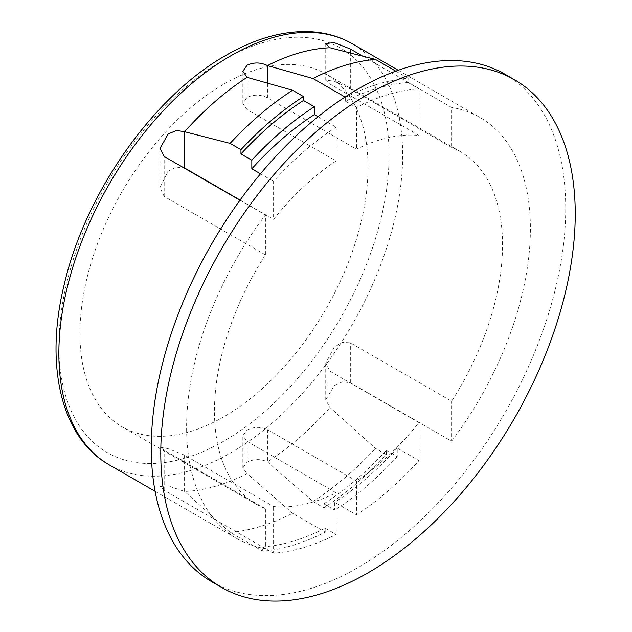 <?xml version="1.0" encoding="UTF-8"?>
<svg xmlns="http://www.w3.org/2000/svg" width="632" height="632" viewBox="0 0 632 632"><rect width="100%" height="100%" fill="white"/><g stroke="black" fill="none" stroke-linecap="round" stroke-linejoin="round"><path stroke-width="0.47" stroke-dasharray="3.16 2.37" d="M240.081 200.052L273.569 219.383A203.702 117.607 -60 0 1 336.074 160.97L247.073 109.589L242.854 103.49L247.073 97.399C253.859 94.318 260.653 94.452 267.454 97.818L356.456 149.207A203.702 117.607 -60 0 1 418.969 135.438L329.959 84.048L325.741 80.24L334.091 81.125L350.341 88.938L451.58 147.382A203.702 117.607 -60 0 1 460.349 151.641A203.702 117.607 -60 0 1 451.58 401.241L350.341 342.797L342.133 342.418L334.083 347.284L325.741 363.266L329.959 371.221L418.969 422.603A203.702 117.607 -60 0 1 356.456 481.015L267.454 429.626C260.653 426.545 253.859 426.687 247.073 430.044L242.854 435.724L247.073 441.397L336.074 492.786A203.702 117.607 -60 0 1 273.569 506.548L184.568 455.166L167.922 448.578L159.959 447.235L164.178 450.276L265.416 508.721A203.702 117.607 -60 0 1 256.647 504.462A203.702 117.607 -60 0 1 265.416 254.87L265.416 214.927A243.099 140.351 120 0 0 236.953 538.582A243.099 140.351 120 0 0 265.416 548.663L265.416 508.721M223.973 84.064A203.702 117.607 -60 0 1 325.82 73.976A203.702 117.607 -60 0 1 357.048 237.205A203.702 117.607 -60 0 1 223.973 416.709A203.702 117.607 -60 0 1 122.118 426.798A203.702 117.607 -60 0 1 90.897 263.568A203.702 117.607 -60 0 1 223.973 84.064M211.965 581.851A293.058 169.202 120 0 0 358.494 567.338A293.058 169.202 120 0 0 549.951 309.088A293.058 169.202 120 0 0 505.023 74.252M265.416 548.663L164.178 490.219L159.959 486.506L168.254 485.953L184.568 491.443A243.099 140.351 120 0 0 247.073 473.629L242.854 467.917L247.073 462.213C253.859 458.872 260.653 458.753 267.454 461.866L312.974 501.5L323.845 507.78A259.428 149.784 120 0 0 386.357 454.677L375.487 448.396L329.959 407.498L325.741 399.961L334.257 385.662L342.418 381.823L350.341 382.739L451.58 441.183L451.58 401.241M239.955 200.226L265.416 214.927M362.728 56.145L451.58 107.448L451.58 147.382M265.416 254.87L164.178 196.418L159.959 187.696L167.922 171.462L176.241 167.085L184.568 167.994M184.568 455.166L184.568 491.443L230.088 532.341L262.699 551.167A259.428 149.784 120 0 0 325.204 532.097L292.592 513.271L247.073 473.629L247.073 441.397M325.204 532.097L325.204 528.17A254.625 147.011 -60 0 1 262.699 546.893L262.699 551.167M262.699 546.893L273.569 553.166L273.569 506.548M336.074 160.97L336.074 127.166A245.018 141.465 -60 0 0 273.569 181.376L273.569 219.383M318.022 116.746L336.074 127.166M386.357 454.677L386.357 450.395A254.625 147.011 -60 0 1 323.845 503.854L323.845 507.78M323.845 503.854L334.715 510.127L334.715 502.266L356.456 514.819L356.456 481.015M418.969 135.438L418.969 88.82A254.625 147.011 -60 0 0 356.456 107.543L356.456 149.207M395.774 71.147L408.098 78.265A259.428 149.784 120 0 0 345.586 97.336L345.064 97.028M345.586 97.336L345.586 101.262A254.625 147.011 -60 0 1 408.098 82.547L408.098 78.265M408.098 82.547L418.969 88.82M230.088 532.341A259.428 149.784 120 0 0 292.592 513.271M267.454 429.626L267.454 461.866A243.099 140.351 120 0 0 329.959 407.498L329.959 371.221M312.974 501.5A259.428 149.784 120 0 0 375.487 448.396M451.58 441.183A243.099 140.351 120 0 0 480.043 117.528A243.099 140.351 120 0 0 451.58 107.448M260.479 173.816L273.569 181.376M325.204 528.17L336.074 534.443A254.625 147.011 -60 0 1 273.569 553.166M336.074 534.443L336.074 492.786M345.586 101.262L356.456 107.543M386.357 450.395L397.228 456.667L397.228 448.064L418.969 460.617A245.018 141.465 -60 0 1 356.456 514.819M418.969 460.617L418.969 422.603M397.228 456.667A254.625 147.011 -60 0 1 334.715 510.127M397.228 448.064A245.018 141.465 -60 0 1 334.715 502.266M109.218 464.836A243.099 140.351 120 0 0 230.767 452.796A243.099 140.351 120 0 0 389.573 238.58A243.099 140.351 120 0 0 352.316 43.782M223.973 441.025A233.485 134.806 -60 0 1 58.871 345.704A233.485 134.806 -60 0 1 223.973 59.74A233.485 134.806 -60 0 1 389.075 155.069A233.485 134.806 -60 0 1 223.973 441.025M350.341 382.739L350.341 342.797M350.341 88.938L350.341 52.97M164.178 196.418L164.178 156.475M164.178 490.219L164.178 450.276M247.073 109.589L247.073 77.349M267.454 97.818L267.454 83.14M329.959 84.048L329.959 47.771M460.349 151.641L325.82 73.976M155.117 491.333L236.953 538.582M159.959 187.696L159.959 148.425M242.854 103.49L242.854 71.29M325.741 80.24L325.741 43.537M398.207 70.278L480.043 117.528M159.959 486.506L159.959 447.235M242.854 467.917L242.854 435.724M325.741 399.961L325.741 363.266M256.647 504.462L122.118 426.798"/><path stroke-width="0.95" d="M368.006 94.263A293.058 169.202 120 0 0 160.781 453.183A293.058 169.202 120 0 0 221.477 587.341A293.058 169.202 120 0 0 368.006 572.829A293.058 169.202 120 0 0 575.239 213.908A293.058 169.202 120 0 0 514.535 79.751A293.058 169.202 120 0 0 368.006 94.263M514.535 79.751L505.023 74.252A293.058 169.202 120 0 0 358.494 88.772A293.058 169.202 120 0 0 167.046 347.015A293.058 169.202 120 0 0 211.965 581.851L221.477 587.341M350.341 52.97L350.341 48.996L334.233 42.636L325.741 43.537L329.959 47.771A243.099 140.351 120 0 0 267.454 65.586C260.653 62.244 253.859 62.134 247.073 65.238L242.854 71.29L247.073 77.349A243.099 140.351 120 0 0 184.568 131.717L176.589 130.453L168.231 133.913L159.959 148.425L164.178 156.475L239.955 200.226M350.341 48.996L362.728 56.145M247.073 77.349L292.592 90.273L303.463 96.554A259.428 149.784 120 0 0 240.958 149.658L230.088 143.377L184.568 131.717L184.568 167.994L240.081 200.052M240.958 149.658L240.958 153.939A254.625 147.011 -60 0 1 303.463 100.48L303.463 96.554M303.463 100.48L314.333 106.753L314.333 114.613L318.022 116.746M329.959 47.771L375.487 59.432L395.774 71.147M292.592 90.273A259.428 149.784 120 0 0 230.088 143.377M375.487 59.432A259.428 149.784 120 0 0 312.974 78.51L267.454 65.586L267.454 83.14M345.064 97.028L312.974 78.51M240.958 153.939L251.828 160.212L251.828 168.823L260.479 173.816M251.828 160.212A254.625 147.011 -60 0 1 314.333 106.753M251.828 168.823A245.018 141.465 -60 0 1 314.333 114.613M230.767 55.821A243.099 140.351 120 0 0 71.953 270.038A243.099 140.351 120 0 0 109.218 464.836C60.964 437.652 44.422 364.964 64.188 284.684C85.233 193.029 153.386 96.119 225.964 55.347C254.348 38.986 281.603 31.071 307.729 31.6C324.105 32.074 338.965 36.135 352.316 43.782A243.099 140.351 120 0 0 230.767 55.821M109.218 464.836L155.117 491.333M352.316 43.782L398.207 70.278"/></g></svg>
